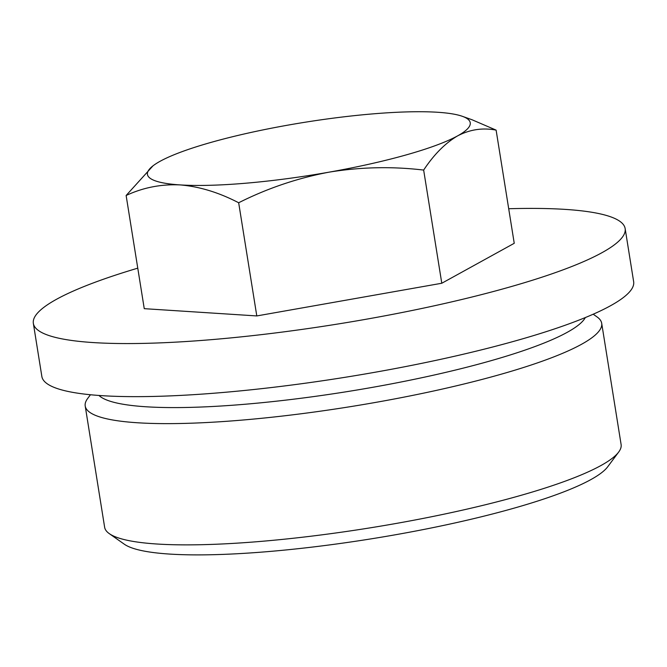 <?xml version="1.0" encoding="UTF-8"?>
<svg xmlns="http://www.w3.org/2000/svg" width="667" height="667" viewBox="0 0 667 667"><rect width="100%" height="100%" fill="white"/><g stroke="black" fill="none" stroke-linecap="round" stroke-linejoin="round"><path stroke-width="1" d="M238.669 202.76C218.834 192.463 199.325 186.51 180.123 184.909C160.997 184.05 143.005 187.577 126.13 195.498L144.255 308.671L256.795 315.933L238.669 202.76C267.334 188.336 297.407 178.147 328.881 172.194A163.457 26.613 170.9 0 1 180.123 184.909A163.457 26.613 170.9 0 1 152.976 165.85A163.457 26.613 170.9 0 1 160.08 161.297A163.457 26.613 170.9 0 1 288.803 124.979A163.457 26.613 170.9 0 1 437.569 112.264A163.457 26.613 170.9 0 1 462.306 116.3A163.457 26.613 170.9 0 1 457.604 135.876C445.248 143.147 433.925 154.544 423.653 170.077C391.996 166.3 360.405 167.008 328.881 172.194A163.457 26.613 170.9 0 0 457.604 135.876C469.935 129.465 482.766 127.547 496.115 130.123L514.24 243.297L441.787 283.25L423.653 170.077M593.196 314.215L597.04 316.925A261.531 42.58 170.9 0 1 601.692 323.287L621.11 444.539A261.531 42.58 170.9 0 1 618.684 452.043L607.687 466.8A248.157 40.404 170.9 0 1 371.352 538.819A248.157 40.404 170.9 0 1 124.337 544.222L109.288 533.633A261.531 42.58 170.9 0 1 104.636 527.264L85.209 406.02A261.531 42.58 170.9 0 1 87.644 398.516L90.454 394.739M618.684 452.043A261.531 42.58 170.9 0 1 369.61 527.939A261.531 42.58 170.9 0 1 109.288 533.633M601.692 323.287A261.531 42.58 170.9 0 1 350.183 406.695A261.531 42.58 170.9 0 1 85.209 406.02M585.343 317.55A248.157 40.404 170.9 0 1 347.757 391.521A248.157 40.404 170.9 0 1 98.949 395.456M625.146 228.589L633.65 281.666A299.666 48.783 170.9 0 1 345.464 377.239A299.666 48.783 170.9 0 1 41.854 376.463L33.35 323.378A299.666 48.783 -9.1 0 0 214.215 339.42A299.666 48.783 -9.1 0 0 625.146 228.589A299.666 48.783 -9.1 0 0 508.704 208.738M137.769 268.159A299.666 48.783 -9.1 0 0 33.35 323.378M256.795 315.933L441.787 283.25M152.976 165.85L126.13 195.498M462.306 116.3L472.036 119.752L496.115 130.123"/></g></svg>

